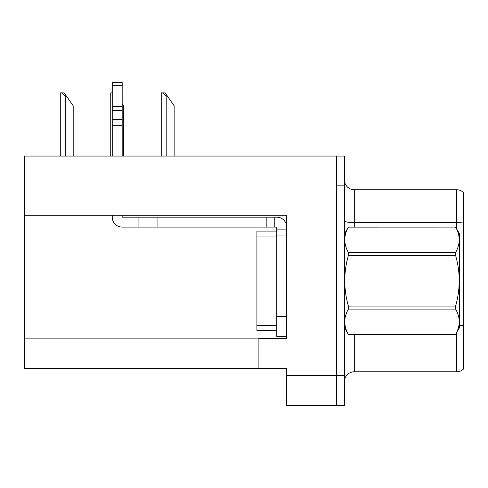 <?xml version="1.0" encoding="UTF-8"?>
<svg xmlns="http://www.w3.org/2000/svg" width="488" height="488" viewBox="0 0 488 488"><rect width="100%" height="100%" fill="white"/><g stroke="black" fill="none" stroke-linecap="round" stroke-linejoin="round"><path stroke-width="0.73" d="M286.731 215.281L286.731 338.3L258.902 338.3L258.902 368.702L286.731 368.702L286.731 405.473L336.409 405.473L336.409 375.662L336.409 405.473L344.357 405.473L344.357 375.662L336.409 375.662L336.409 156.062L24.4 156.062L24.4 215.281L286.731 215.281M24.4 215.281L24.4 368.702L258.902 368.702M463.6 326.515L463.6 363.835M344.357 381.72A9.937 9.937 0 0 1 354.294 371.783L456.646 371.783L456.646 332.633M336.409 156.062L344.357 156.062L344.357 185.873L336.409 185.873L336.409 375.662L286.731 375.662M463.6 192.589A9.937 9.937 0 0 0 456.646 189.747A9.937 9.937 0 0 1 463.6 192.589L463.6 368.946A9.937 9.937 0 0 1 456.646 371.783M344.357 185.873L344.357 375.662M463.6 197.695L463.6 223.083A9.937 1.726 180 0 0 456.646 222.589L456.646 189.747L354.294 189.747A9.937 9.937 0 0 1 344.357 179.81A9.937 9.937 0 0 0 354.294 189.747L354.294 227.109M463.6 223.974L463.6 325.63A9.937 1.726 180 0 0 459.623 325.215M112.24 215.281L112.24 217.172A9.937 9.937 0 0 0 122.177 227.109L138.073 227.109L138.073 217.172L276.787 217.172A9.937 9.937 0 0 1 286.724 227.115M276.787 336.409L286.731 336.409L276.787 336.409L276.787 227.109L274.799 227.109L274.799 217.172M286.731 229.098L276.787 229.098M286.731 235.057L276.787 235.057L276.794 231.08L256.92 231.08L256.92 330.449L276.787 330.449M138.073 227.109L266.851 227.109L266.851 217.172M274.799 227.109L266.851 227.109M122.177 215.281L122.177 217.172L138.073 217.172M112.24 156.062L112.24 125.306L122.177 125.306L122.177 156.062M122.177 85.699L112.24 85.699L112.24 82.527L122.177 82.527L122.177 125.306M112.24 125.306L112.24 119.475L122.177 119.475M122.177 110.623L112.24 110.623L112.24 85.699M112.24 110.623L112.24 119.475M122.177 106.439L112.24 106.439M344.357 234.063L348.377 227.109L455.609 227.109L459.623 234.063L459.623 327.466L455.609 334.396C460.422 325.996 460.422 317.566 455.609 309.105L348.377 309.105C343.564 317.499 343.564 325.929 348.377 334.396L455.609 334.426M455.609 227.109L348.377 227.133C343.564 235.533 343.564 243.963 348.377 252.43L348.377 255.474C343.564 272.292 343.564 289.152 348.377 306.055L348.377 309.105M348.377 252.43L455.609 252.43C460.422 244.03 460.422 235.6 455.609 227.133M455.609 252.43L455.609 255.474L348.377 255.474M348.377 306.055L455.609 306.055C460.422 289.152 460.422 272.292 455.609 255.474M455.609 306.055L455.609 309.105M344.357 327.466L348.377 334.426M348.377 334.396L455.609 334.396M167.189 95.843L166.194 95.843L162.437 92.866L165.103 92.866L174.143 105.78L174.143 156.062M161.229 156.062L161.229 92.866L162.437 92.866M123.665 156.062L123.665 105.78L122.177 103.651M110.752 156.062L110.752 92.866L111.959 92.866L112.24 93.385M66.234 95.843L65.24 95.843L61.482 92.866L64.142 92.866L73.188 105.78L73.188 156.062M60.274 156.062L60.274 92.866L61.482 92.866M24.4 338.898L258.902 338.898M354.294 334.426L354.294 371.783M456.646 228.903L456.646 222.589L354.294 222.589A9.937 1.726 0 0 1 344.357 220.863M286.731 316.535L276.787 316.535M157.947 227.109L157.947 217.172M256.92 325.478L276.787 325.478M256.92 236.052L276.787 236.052M166.194 156.062L166.194 95.843M65.24 156.062L65.24 95.843"/></g></svg>
